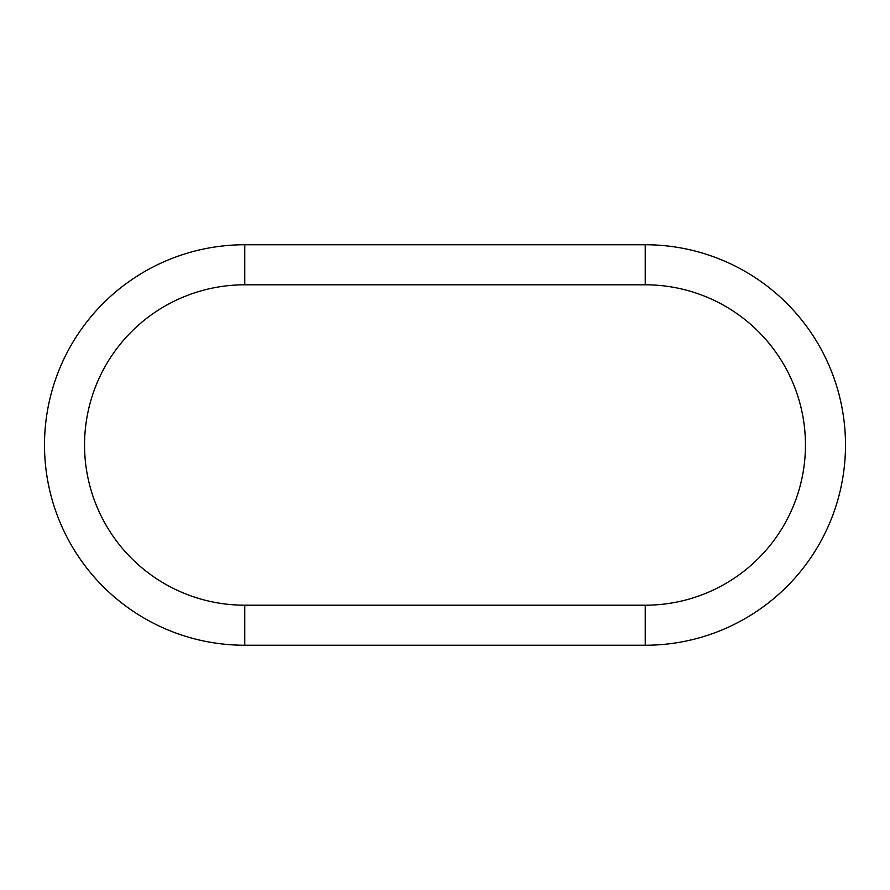 <?xml version="1.0" encoding="UTF-8"?>
<svg xmlns="http://www.w3.org/2000/svg" width="890" height="890" viewBox="0 0 890 890"><rect width="100%" height="100%" fill="white"/><g stroke="black" fill="none" stroke-linecap="round" stroke-linejoin="round"><path stroke-width="1.33" d="M645.25 605.2A160.2 160.2 0 0 0 805.45 445A160.2 160.2 0 0 0 645.25 284.8L244.75 284.8L244.75 244.75A200.25 200.25 0 0 0 44.5 445A200.25 200.25 0 0 0 244.75 645.25L645.25 645.25A200.25 200.25 0 0 0 845.5 445A200.25 200.25 0 0 0 645.25 244.75L244.75 244.75A200.25 200.25 0 0 0 44.5 445A200.25 200.25 0 0 0 244.75 645.25L244.75 605.2L645.25 605.2L645.25 645.25M645.25 284.8L645.25 244.75M244.75 284.8A160.2 160.2 0 0 0 84.55 445A160.2 160.2 0 0 0 244.75 605.2"/></g></svg>
